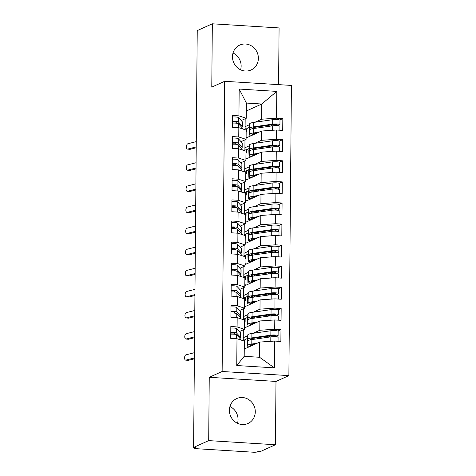 <?xml version="1.0" encoding="UTF-8"?>
<svg xmlns="http://www.w3.org/2000/svg" width="476" height="476" viewBox="0 0 476 476"><rect width="100%" height="100%" fill="white"/><g stroke="black" fill="none" stroke-linecap="round" stroke-linejoin="round"><path stroke-width="0.71" d="M232.484 56.721A13.673 12.792 65.7 0 0 251.048 69.99A13.673 12.792 65.7 0 0 258.373 58.322A13.673 12.792 65.7 0 0 239.809 45.053A13.673 12.792 65.7 0 0 232.484 56.721M240.6 69.805A13.673 12.792 65.7 0 0 241.142 66.093A13.673 12.792 65.7 0 0 233.026 53.003M229.396 410.223A13.673 12.792 65.7 0 0 247.966 423.491A13.673 12.792 65.7 0 0 255.285 411.823A13.673 12.792 65.7 0 0 236.721 398.555A13.673 12.792 65.7 0 0 229.396 410.223M237.518 423.307A13.673 12.792 65.7 0 0 238.054 419.594A13.673 12.792 65.7 0 0 229.938 406.504M275.437 444.745L275.991 381.431L209.244 377.301L208.696 440.615L275.437 444.745L260.342 451.551L258.325 451.427L257.219 451.92A3.207 0.5 -179.5 0 1 253.155 452.2L196.517 448.695A3.207 0.5 -179.5 0 1 194.351 448.202L194.357 447.47M278.585 84.639L279.079 27.929L212.332 23.8L197.237 30.607L193.601 447.422L208.696 440.615M288.878 375.618L291.413 85.43L224.666 81.301L222.137 371.494L288.878 375.618L275.991 381.431M245.08 128.752L246.193 128.823L246.11 137.986M244.896 149.857L246.009 149.928L245.925 159.091L261.354 152.136L261.27 161.423L254.565 164.446M244.712 170.961L245.824 171.033L245.741 180.196L261.169 173.24L261.092 182.528L254.38 185.551M244.527 192.066L245.64 192.137L245.556 201.3M244.343 213.171L245.455 213.242L245.372 222.405M244.158 234.275L245.271 234.347L245.188 243.51M243.974 255.38L245.086 255.451L245.003 264.614L260.431 257.659L260.354 266.947L253.643 269.969M243.795 276.485L244.902 276.556L244.825 285.719L260.247 278.763L260.17 288.051L253.458 291.074M243.611 297.589L244.718 297.661L244.64 306.824M243.426 318.694L244.533 318.765L244.456 327.928M236.756 365.532L236.994 338.733L244.325 341.125L244.194 356.322L236.756 365.532L274.378 367.859L274.61 341.06L280.882 341.447L280.983 329.624L274.717 329.237L274.795 319.955L281.066 320.342L281.167 308.519L274.902 308.133L274.979 298.851L281.251 299.237L281.352 287.415L275.08 287.028L275.164 277.746L281.435 278.133L281.536 266.31L275.265 265.923L275.348 256.641L281.619 257.028L281.721 245.205L275.449 244.819L275.533 235.537L281.804 235.923L281.905 224.101L275.634 223.714L275.717 214.432L281.988 214.819L282.089 202.996L275.818 202.609L275.901 193.327L282.173 193.714L282.274 181.891L276.003 181.505L276.086 172.223L282.357 172.609L282.458 160.793L276.187 160.4L276.27 151.118L282.542 151.505L282.643 139.688L276.372 139.295L276.455 130.013L282.726 130.4L282.827 118.584L279.709 119.988M246.336 110.979L261.776 104.018L246.401 103.066L239.172 89.066L238.934 115.864L232.669 115.478L232.562 127.294L238.833 127.687L238.75 136.969L232.484 136.582L232.377 148.399L238.649 148.792L238.571 158.074L232.3 157.687L232.193 169.504L238.464 169.896L238.387 179.178L232.115 178.792L232.008 190.608L238.28 191.001L238.202 200.283L231.931 199.896L231.824 211.713L238.095 212.106L238.018 221.388L231.747 221.001L231.645 232.818L237.911 233.21L237.833 242.492L231.562 242.105L231.461 253.922L237.726 254.315L237.649 263.597L231.378 263.21L231.276 275.027L237.542 275.42L237.465 284.702L231.193 284.315L231.092 296.131L237.357 296.524L237.28 305.806L231.009 305.419L230.908 317.236L237.173 317.629L237.096 326.911L230.824 326.524L230.723 338.341L236.994 338.733M239.172 89.066L276.788 91.392L276.556 118.191L282.827 118.584M246.098 137.992L261.538 131.031L261.455 140.319L254.749 143.341M244.89 150.827L244.985 139.867M244.914 147.774L249.103 145.888M276.455 130.013L261.538 131.031M276.372 139.295L261.455 140.319M246.401 103.066L246.27 118.262L241.207 120.547M236.34 122.737L235.501 123.117M238.934 115.864L246.27 118.262M244.706 171.931L244.801 160.971M244.729 168.879L248.918 166.993M276.27 151.118L261.354 152.136M276.187 160.4L261.27 161.423M238.833 127.687L246.169 130.079L246.086 139.367L241.023 141.652M236.155 143.841L235.317 144.222M238.75 136.969L246.086 139.367M244.521 193.036L244.616 182.076M244.545 189.983L248.734 188.097M276.086 172.223L261.169 173.24M276.003 181.505L261.092 182.528M238.649 148.792L245.985 151.184L245.902 160.471L240.838 162.756M235.971 164.946L235.132 165.327M238.571 158.074L245.902 160.471M245.545 201.306L260.985 194.345L260.907 203.633L254.196 206.655M244.337 214.14L244.432 203.181M244.361 211.088L248.549 209.202M275.901 193.327L260.985 194.345M275.818 202.609L260.907 203.633M238.464 169.896L245.8 172.288L245.717 181.576L240.654 183.861M235.787 186.051L234.948 186.431M238.387 179.178L245.717 181.576M245.36 222.411L260.8 215.45L260.723 224.737L254.011 227.76M244.152 235.245L244.248 224.285M244.176 232.193L248.365 230.307M275.717 214.432L260.8 215.45M275.634 223.714L260.723 224.737M238.28 191.001L245.616 193.393L245.533 202.681L240.469 204.966M235.602 207.155L234.763 207.536M238.202 200.283L245.533 202.681M245.176 243.516L260.616 236.554L260.539 245.842L253.827 248.865M243.968 256.35L244.063 245.39M243.998 253.297L248.18 251.411M275.533 235.537L260.616 236.554M275.449 244.819L260.539 245.842M238.095 212.106L245.432 214.498L245.348 223.785L240.285 226.07M235.418 228.26L234.579 228.641M238.018 221.388L245.348 223.785M243.783 277.454L243.879 266.495M243.813 274.402L247.996 272.516M275.348 256.641L260.431 257.659M275.265 265.923L260.354 266.947M237.911 233.21L245.247 235.602L245.164 244.89L240.1 247.175M235.233 249.364L234.394 249.745M237.833 242.492L245.164 244.89M243.599 298.559L243.694 287.593M243.629 295.507L247.812 293.621M275.164 277.746L260.247 278.763M275.08 287.028L260.17 288.051M237.726 254.315L245.063 256.707L244.979 265.995L239.916 268.28M235.055 270.469L234.216 270.85M237.649 263.597L244.979 265.995M244.622 306.83L260.063 299.868L259.985 309.156L253.274 312.179M243.415 319.664L243.51 308.698M243.444 316.611L247.627 314.725M274.979 298.851L260.063 299.868M274.902 308.133L259.985 309.156M237.542 275.42L244.878 277.811L244.795 287.099L239.731 289.384M234.87 291.574L234.031 291.955M237.465 284.702L244.795 287.099M244.438 327.934L259.878 320.973L259.801 330.261L253.089 333.283M243.23 340.768L243.325 329.803M243.26 337.716L247.443 335.83M274.795 319.955L259.878 320.973M274.717 329.237L259.801 330.261M237.357 296.524L244.694 298.916L244.61 308.204L239.547 310.489M234.686 312.678L233.847 313.059M237.28 305.806L244.61 308.204M194.523 447.476L194.517 448.041L195.624 447.547L193.601 447.422M243.242 339.799L244.349 339.87L244.271 349.033M244.253 349.039L259.7 342.077L259.563 357.274L274.378 367.859M274.61 341.06L259.7 342.077M237.173 317.629L244.509 320.021L244.426 329.309L239.363 331.593M234.501 333.783L233.662 334.164M237.096 326.911L244.426 329.309M209.244 377.301L222.137 371.494M212.332 23.8L211.778 87.114L224.666 81.301M245.075 129.722L245.17 118.762M245.098 126.67L249.287 124.783M254.934 122.237L261.639 119.214L261.776 104.018L276.788 91.392M244.194 356.322L259.563 357.274M276.556 118.191L261.639 119.214M280.983 329.624L277.871 331.034M244.337 341.221L244.956 340.941M281.167 308.519L278.055 309.93M244.521 320.116L245.14 319.836M281.352 287.415L278.24 288.825M244.706 299.011L245.324 298.732M281.536 266.31L278.418 267.72M244.89 277.907L245.509 277.627M281.721 245.205L278.603 246.616M245.075 256.802L245.693 256.522M281.905 224.101L278.787 225.511M245.259 235.697L245.878 235.418M282.089 202.996L278.972 204.406M245.443 214.593L246.062 214.313M282.274 181.891L279.156 183.302M245.628 193.488L246.247 193.208M282.458 160.793L279.341 162.197M245.812 172.383L246.431 172.104M282.643 139.688L279.525 141.092M245.997 151.279L246.616 150.999M246.181 130.174L246.8 129.894M240.493 339.876L240.499 339.174A13.465 2.106 -179.5 0 0 240.362 338.87L236.59 334.729A4.272 0.666 -179.5 0 0 233.74 334.17A4.272 0.666 -179.5 0 0 230.759 334.158M234.948 334.277L233.859 333.081L230.765 333.099M239.737 338.18A13.465 2.106 -179.5 0 0 240.517 337.484A13.465 2.106 -179.5 0 0 240.38 337.181L236.608 333.039A4.272 0.666 -179.5 0 0 233.758 332.48A4.272 0.666 -179.5 0 0 230.771 332.468M230.812 328.035A4.272 0.666 0.5 0 1 233.793 328.047A4.272 0.666 0.5 0 1 236.643 328.613L240.416 332.748A13.465 2.106 0.5 0 1 240.553 333.051L240.517 337.484M194.428 352.668L185.961 354.834A2.672 1.339 -84.2 0 0 184.587 357.583A2.672 1.339 -84.2 0 0 185.67 360.13A2.672 1.339 -84.2 0 0 185.92 360.112L188.306 360.356A2.672 1.339 95.8 0 1 188.062 360.374L185.67 360.13M194.381 357.946L185.92 360.112M188.306 360.356L194.375 358.803M250.334 339.834L250.572 339.281A10.686 1.672 0.5 0 1 253.791 338.216L272.79 335.491L275.324 335.681L273.533 336.687M278.055 341.268L278.091 337.389A4.272 0.666 0.5 0 0 275.193 336.734A4.272 0.666 0.5 0 0 270.838 336.847L251.84 339.578A13.465 2.106 0.5 0 0 247.788 340.911L247.437 341.726L247.8 339.227A13.465 2.106 0.5 0 1 251.852 337.889L270.85 335.158A4.272 0.666 0.5 0 1 275.211 335.044A4.272 0.666 0.5 0 1 278.103 335.705L278.145 331.272A4.272 0.666 -179.5 0 0 275.247 330.612A4.272 0.666 -179.5 0 0 270.892 330.731L251.893 333.456A13.465 2.106 -179.5 0 0 247.841 334.795L247.193 340.447L247.377 346.171L250.192 346.171L247.377 346.171M278.103 335.705A4.272 0.666 0.5 0 1 277.883 335.913L276.181 336.818M244.89 348.753L244.896 348.135L244.277 348.414M255.13 344.136L253.738 344.338A10.686 1.672 -179.5 0 0 250.519 345.397L250.192 346.171M257.105 343.25L251.798 344.011A13.465 2.106 -179.5 0 0 247.752 345.344L247.419 346.117M273.748 341.119A4.272 0.666 -179.5 0 0 270.796 341.28L270.297 341.351M244.319 343.142L244.944 342.863L244.967 339.59L247.234 338.567M240.677 318.771L240.683 318.069A13.465 2.106 -179.5 0 0 240.547 317.766L236.774 313.625A4.272 0.666 -179.5 0 0 233.924 313.065A4.272 0.666 -179.5 0 0 230.943 313.053M235.132 313.172L234.043 311.976L230.949 311.994M239.922 317.075A13.465 2.106 -179.5 0 0 240.701 316.379A13.465 2.106 -179.5 0 0 240.564 316.076L236.792 311.935A4.272 0.666 -179.5 0 0 233.942 311.375A4.272 0.666 -179.5 0 0 230.955 311.363M230.997 306.931A4.272 0.666 0.5 0 1 233.978 306.943A4.272 0.666 0.5 0 1 236.828 307.508L240.6 311.643A13.465 2.106 0.5 0 1 240.737 311.947L240.701 316.379M194.613 331.564L186.146 333.73A2.672 1.339 -84.2 0 0 184.771 336.478A2.672 1.339 -84.2 0 0 185.854 339.025A2.672 1.339 -84.2 0 0 186.104 339.007L188.49 339.251A2.672 1.339 95.8 0 1 188.246 339.269L185.854 339.025M194.565 336.841L186.104 339.007M188.49 339.251L194.559 337.698M240.862 297.667L240.868 296.964A13.465 2.106 -179.5 0 0 240.731 296.661L236.959 292.52A4.272 0.666 -179.5 0 0 234.109 291.961A4.272 0.666 -179.5 0 0 231.128 291.949M235.317 292.068L234.228 290.872L231.134 290.89M240.106 295.971A13.465 2.106 -179.5 0 0 240.886 295.275A13.465 2.106 -179.5 0 0 240.749 294.971L236.977 290.83A4.272 0.666 -179.5 0 0 234.121 290.271A4.272 0.666 -179.5 0 0 231.14 290.259M231.181 285.826A4.272 0.666 0.5 0 1 234.162 285.838A4.272 0.666 0.5 0 1 237.012 286.403L240.785 290.538A13.465 2.106 0.5 0 1 240.921 290.842L240.886 295.275M194.797 310.459L186.33 312.625A2.672 1.339 -84.2 0 0 184.956 315.374A2.672 1.339 -84.2 0 0 186.039 317.92A2.672 1.339 -84.2 0 0 186.289 317.903L188.674 318.147A2.672 1.339 95.8 0 1 188.431 318.164L186.039 317.92M194.749 315.737L186.289 317.903M188.674 318.147L194.744 316.594M241.046 276.562L241.052 275.86A13.465 2.106 -179.5 0 0 240.915 275.556L237.143 271.415A4.272 0.666 -179.5 0 0 234.293 270.856A4.272 0.666 -179.5 0 0 231.312 270.844M235.501 270.963L234.412 269.767L231.318 269.785M240.291 274.866A13.465 2.106 -179.5 0 0 241.064 274.17A13.465 2.106 -179.5 0 0 240.927 273.867L237.161 269.725A4.272 0.666 -179.5 0 0 234.305 269.166A4.272 0.666 -179.5 0 0 231.324 269.154M231.366 264.721A4.272 0.666 0.5 0 1 234.347 264.733A4.272 0.666 0.5 0 1 237.197 265.299L240.969 269.434A13.465 2.106 0.5 0 1 241.106 269.737L241.064 274.17M194.981 289.354L186.515 291.52A2.672 1.339 -84.2 0 0 185.14 294.269A2.672 1.339 -84.2 0 0 186.223 296.816A2.672 1.339 -84.2 0 0 186.467 296.798L188.859 297.042A2.672 1.339 95.8 0 1 188.615 297.06L186.223 296.816M194.934 294.632L186.467 296.798M188.859 297.042L194.928 295.489M241.231 255.457L241.237 254.755A13.465 2.106 -179.5 0 0 241.1 254.452L237.328 250.311A4.272 0.666 -179.5 0 0 234.478 249.751A4.272 0.666 -179.5 0 0 231.497 249.739M235.685 249.858L234.597 248.662L231.503 248.68M240.475 253.762A13.465 2.106 -179.5 0 0 241.249 253.065A13.465 2.106 -179.5 0 0 241.112 252.762L237.345 248.627A4.272 0.666 -179.5 0 0 234.489 248.061A4.272 0.666 -179.5 0 0 231.509 248.05M231.55 243.617A4.272 0.666 0.5 0 1 234.531 243.629A4.272 0.666 0.5 0 1 237.381 244.194L241.154 248.329A13.465 2.106 0.5 0 1 241.29 248.633L241.249 253.065M195.166 268.25L186.699 270.416A2.672 1.339 -84.2 0 0 185.325 273.164A2.672 1.339 -84.2 0 0 186.408 275.711A2.672 1.339 -84.2 0 0 186.651 275.693L189.043 275.937A2.672 1.339 95.8 0 1 188.799 275.955L186.408 275.711M195.118 273.527L186.651 275.693M189.043 275.937L195.112 274.384M250.519 318.73L250.757 318.176A10.686 1.672 0.5 0 1 253.97 317.111L272.974 314.386L275.509 314.577L273.718 315.582M278.24 320.164L278.276 316.284A4.272 0.666 0.5 0 0 275.378 315.63A4.272 0.666 0.5 0 0 271.022 315.743L252.024 318.474A13.465 2.106 0.5 0 0 247.972 319.807L247.621 320.622L247.984 318.123A13.465 2.106 0.5 0 1 252.036 316.784L271.034 314.053A4.272 0.666 0.5 0 1 275.396 313.94A4.272 0.666 0.5 0 1 278.287 314.6L278.329 310.168A4.272 0.666 -179.5 0 0 275.431 309.507A4.272 0.666 -179.5 0 0 271.076 309.626L252.078 312.351A13.465 2.106 -179.5 0 0 248.026 313.69L247.377 319.342L247.562 325.066L250.376 325.066L247.562 325.066M278.287 314.6A4.272 0.666 0.5 0 1 278.067 314.809L276.366 315.713M245.075 327.649L245.08 327.03L244.462 327.31M255.315 323.031L253.916 323.234A10.686 1.672 -179.5 0 0 250.703 324.293L250.376 325.066M257.29 322.145L251.982 322.906A13.465 2.106 -179.5 0 0 247.931 324.239L247.603 325.013M273.932 320.015A4.272 0.666 -179.5 0 0 270.981 320.175L270.481 320.247M244.503 322.038L245.128 321.758L245.152 318.486L247.419 317.462M250.703 297.625L250.941 297.072A10.686 1.672 0.5 0 1 254.154 296.007L273.159 293.281L275.693 293.472L273.902 294.477M278.424 299.059L278.46 295.18A4.272 0.666 0.5 0 0 275.562 294.525A4.272 0.666 0.5 0 0 271.207 294.638L252.209 297.369A13.465 2.106 0.5 0 0 248.157 298.702L247.806 299.517L248.169 297.018A13.465 2.106 0.5 0 1 252.22 295.679L271.219 292.948A4.272 0.666 0.5 0 1 275.58 292.835A4.272 0.666 0.5 0 1 278.472 293.496L278.514 289.063A4.272 0.666 -179.5 0 0 275.616 288.402A4.272 0.666 -179.5 0 0 271.26 288.521L252.262 291.247A13.465 2.106 -179.5 0 0 248.21 292.585L247.556 298.238L247.746 303.962L250.56 303.962L247.746 303.962M278.472 293.496A4.272 0.666 0.5 0 1 278.252 293.704L276.55 294.608M245.259 306.544L245.265 305.925L244.64 306.205M255.499 301.927L254.101 302.129A10.686 1.672 -179.5 0 0 250.888 303.188L250.56 303.962M257.474 301.04L252.167 301.802A13.465 2.106 -179.5 0 0 248.115 303.135L247.788 303.908M274.116 298.91A4.272 0.666 -179.5 0 0 271.165 299.071L270.665 299.142M244.688 300.933L245.307 300.654L245.336 297.381L247.603 296.358M250.888 276.52L251.126 275.967A10.686 1.672 0.5 0 1 254.339 274.902L273.343 272.177L275.878 272.367L274.087 273.373M278.609 277.954L278.644 274.075A4.272 0.666 0.5 0 0 275.747 273.42A4.272 0.666 0.5 0 0 271.391 273.533L252.393 276.264A13.465 2.106 0.5 0 0 248.341 277.597L247.996 278.406L248.353 275.913A13.465 2.106 0.5 0 1 252.405 274.575L271.403 271.85A4.272 0.666 0.5 0 1 275.765 271.731A4.272 0.666 0.5 0 1 278.656 272.391L278.698 267.958A4.272 0.666 -179.5 0 0 275.8 267.298A4.272 0.666 -179.5 0 0 271.445 267.417L252.441 270.142A13.465 2.106 -179.5 0 0 248.395 271.481L247.74 277.133L247.931 282.857L250.745 282.857L247.931 282.857M278.656 272.391A4.272 0.666 0.5 0 1 278.436 272.599L276.729 273.504M245.443 285.439L245.449 284.821L244.825 285.1M255.683 280.822L254.285 281.024A10.686 1.672 -179.5 0 0 251.072 282.084L250.745 282.857M257.653 279.936L252.351 280.697A13.465 2.106 -179.5 0 0 248.299 282.03L247.972 282.803M274.301 277.805A4.272 0.666 -179.5 0 0 271.35 277.966L270.85 278.038M244.872 279.829L245.491 279.549L245.521 276.276L247.788 275.253M251.072 255.416L251.31 254.862A10.686 1.672 0.5 0 1 254.523 253.797L273.527 251.072L276.062 251.263L274.271 252.268M278.793 256.85L278.829 252.97A4.272 0.666 0.5 0 0 275.931 252.316A4.272 0.666 0.5 0 0 271.576 252.429L252.572 255.16A13.465 2.106 0.5 0 0 248.526 256.493L248.18 257.302L248.537 254.809A13.465 2.106 0.5 0 1 252.589 253.47L271.588 250.745A4.272 0.666 0.5 0 1 275.943 250.626A4.272 0.666 0.5 0 1 278.841 251.286L278.882 246.854A4.272 0.666 -179.5 0 0 275.985 246.193A4.272 0.666 -179.5 0 0 271.629 246.312L252.625 249.037A13.465 2.106 -179.5 0 0 248.579 250.376L247.925 256.029L248.115 261.752L250.929 261.752L248.115 261.752M278.841 251.286A4.272 0.666 0.5 0 1 278.621 251.495L276.913 252.399M245.628 264.335L245.634 263.722L245.009 264.001M255.868 259.717L254.47 259.92A10.686 1.672 -179.5 0 0 251.257 260.979L250.929 261.752M257.837 258.831L252.536 259.593A13.465 2.106 -179.5 0 0 248.484 260.925L248.157 261.699M274.485 256.701A4.272 0.666 -179.5 0 0 271.534 256.861L271.034 256.933M245.057 258.724L245.675 258.444L245.705 255.172L247.972 254.148M241.415 234.353L241.421 233.651A13.465 2.106 -179.5 0 0 241.284 233.347L237.512 229.206A4.272 0.666 -179.5 0 0 234.662 228.647A4.272 0.666 -179.5 0 0 231.681 228.635M235.87 228.754L234.775 227.558L231.687 227.576M240.66 232.657A13.465 2.106 -179.5 0 0 241.433 231.961A13.465 2.106 -179.5 0 0 241.296 231.657L237.53 227.522A4.272 0.666 -179.5 0 0 234.674 226.957A4.272 0.666 -179.5 0 0 231.693 226.945M231.735 222.512A4.272 0.666 0.5 0 1 234.716 222.524A4.272 0.666 0.5 0 1 237.566 223.089L241.338 227.225A13.465 2.106 0.5 0 1 241.475 227.528L241.433 231.961M195.344 247.145L186.884 249.311A2.672 1.339 -84.2 0 0 185.509 252.06A2.672 1.339 -84.2 0 0 186.592 254.606A2.672 1.339 -84.2 0 0 186.836 254.589L189.228 254.833A2.672 1.339 95.8 0 1 188.984 254.85L186.592 254.606M195.303 252.423L186.836 254.589M189.228 254.833L195.297 253.28M251.257 234.311L251.495 233.758A10.686 1.672 0.5 0 1 254.708 232.693L273.712 229.968L276.247 230.158L274.456 231.163M278.978 235.745L279.013 231.866A4.272 0.666 0.5 0 0 276.116 231.211A4.272 0.666 0.5 0 0 271.76 231.324L252.756 234.055A13.465 2.106 0.5 0 0 248.71 235.388L248.359 236.203L248.722 233.704A13.465 2.106 0.5 0 1 252.774 232.365L271.772 229.64A4.272 0.666 0.5 0 1 276.128 229.521A4.272 0.666 0.5 0 1 279.025 230.182L279.067 225.749A4.272 0.666 -179.5 0 0 276.169 225.089A4.272 0.666 -179.5 0 0 271.814 225.207L252.81 227.933A13.465 2.106 -179.5 0 0 248.764 229.271L248.109 234.924L248.293 240.648L251.114 240.648L248.293 240.648M279.025 230.182A4.272 0.666 0.5 0 1 278.805 230.39L277.097 231.294M245.812 243.23L245.818 242.617L245.194 242.897M256.052 238.613L254.654 238.815A10.686 1.672 -179.5 0 0 251.441 239.874L251.114 240.648M258.022 237.726L252.72 238.488A13.465 2.106 -179.5 0 0 248.668 239.821L248.341 240.594M274.67 235.596A4.272 0.666 -179.5 0 0 271.719 235.757L271.219 235.828M245.241 237.619L245.86 237.34L245.89 234.067L248.157 233.044M241.6 213.248L241.606 212.546A13.465 2.106 -179.5 0 0 241.469 212.242L237.697 208.101A4.272 0.666 -179.5 0 0 234.846 207.542A4.272 0.666 -179.5 0 0 231.866 207.53M236.054 207.649L234.96 206.453L231.871 206.471M240.838 211.552A13.465 2.106 -179.5 0 0 241.618 210.856A13.465 2.106 -179.5 0 0 241.481 210.553L237.714 206.417A4.272 0.666 -179.5 0 0 234.858 205.852A4.272 0.666 -179.5 0 0 231.877 205.84M231.919 201.407A4.272 0.666 0.5 0 1 234.9 201.419A4.272 0.666 0.5 0 1 237.75 201.985L241.522 206.12A13.465 2.106 0.5 0 1 241.659 206.423L241.618 210.856M195.529 226.04L187.068 228.206A2.672 1.339 -84.2 0 0 185.694 230.955A2.672 1.339 -84.2 0 0 186.776 233.502A2.672 1.339 -84.2 0 0 187.02 233.484L189.412 233.728A2.672 1.339 95.8 0 1 189.168 233.746L186.776 233.502M195.487 231.318L187.02 233.484M189.412 233.728L195.475 232.175M241.784 192.143L241.79 191.441A13.465 2.106 -179.5 0 0 241.653 191.138L237.881 186.997A4.272 0.666 -179.5 0 0 235.031 186.437A4.272 0.666 -179.5 0 0 232.05 186.425M236.239 186.544L235.144 185.348L232.056 185.366M241.023 190.448A13.465 2.106 -179.5 0 0 241.802 189.751A13.465 2.106 -179.5 0 0 241.665 189.448L237.899 185.313A4.272 0.666 -179.5 0 0 235.043 184.748A4.272 0.666 -179.5 0 0 232.062 184.736M232.104 180.303A4.272 0.666 0.5 0 1 235.084 180.315A4.272 0.666 0.5 0 1 237.935 180.88L241.707 185.015A13.465 2.106 0.5 0 1 241.844 185.319L241.802 189.751M195.713 204.936L187.252 207.102A2.672 1.339 -84.2 0 0 185.878 209.851A2.672 1.339 -84.2 0 0 186.961 212.397A2.672 1.339 -84.2 0 0 187.205 212.379L189.597 212.623A2.672 1.339 95.8 0 1 189.353 212.641L186.961 212.397M195.672 210.214L187.205 212.379M189.597 212.623L195.66 211.07M241.969 171.039L241.975 170.337A13.465 2.106 -179.5 0 0 241.838 170.033L238.065 165.892A4.272 0.666 -179.5 0 0 235.215 165.333A4.272 0.666 -179.5 0 0 232.234 165.321M236.423 165.44L235.328 164.244L232.24 164.262M241.207 169.343A13.465 2.106 -179.5 0 0 241.986 168.647A13.465 2.106 -179.5 0 0 241.85 168.343L238.077 164.208A4.272 0.666 -179.5 0 0 235.227 163.643A4.272 0.666 -179.5 0 0 232.246 163.631M232.288 159.198A4.272 0.666 0.5 0 1 235.269 159.21A4.272 0.666 0.5 0 1 238.119 159.775L241.891 163.911A13.465 2.106 0.5 0 1 242.028 164.214L241.986 168.647M195.898 183.831L187.437 185.997A2.672 1.339 -84.2 0 0 186.062 188.746A2.672 1.339 -84.2 0 0 187.145 191.292A2.672 1.339 -84.2 0 0 187.389 191.275L189.781 191.519A2.672 1.339 95.8 0 1 189.537 191.536L187.145 191.292M195.856 189.109L187.389 191.275M189.781 191.519L195.844 189.966M251.441 213.206L251.679 212.653A10.686 1.672 0.5 0 1 254.892 211.588L273.896 208.863L276.431 209.053L274.64 210.059M279.162 214.64L279.192 210.761A4.272 0.666 0.5 0 0 276.3 210.106A4.272 0.666 0.5 0 0 271.945 210.219L252.94 212.95A13.465 2.106 0.5 0 0 248.894 214.283L248.537 215.098L248.906 212.599A13.465 2.106 0.5 0 1 252.958 211.261L271.957 208.536A4.272 0.666 0.5 0 1 276.312 208.417A4.272 0.666 0.5 0 1 279.21 209.077L279.245 204.644A4.272 0.666 -179.5 0 0 276.354 203.984A4.272 0.666 -179.5 0 0 271.998 204.103L252.994 206.828A13.465 2.106 -179.5 0 0 248.948 208.167L248.293 213.819L248.478 219.543L251.298 219.543L248.478 219.543M279.21 209.077A4.272 0.666 0.5 0 1 278.99 209.285L277.282 210.19M245.997 222.125L246.003 221.513L245.378 221.792M256.237 217.508L254.838 217.71A10.686 1.672 -179.5 0 0 251.625 218.77L251.298 219.543M258.206 216.622L252.905 217.383A13.465 2.106 -179.5 0 0 248.853 218.716L248.526 219.49M274.854 214.492A4.272 0.666 -179.5 0 0 271.903 214.652L271.403 214.724M245.426 216.515L246.044 216.235L246.074 212.962L248.341 211.939M251.625 192.102L251.863 191.548A10.686 1.672 0.5 0 1 255.076 190.483L274.075 187.758L276.615 187.949L274.825 188.954M279.347 193.536L279.376 189.656A4.272 0.666 0.5 0 0 276.485 189.002A4.272 0.666 0.5 0 0 272.129 189.115L253.125 191.846A13.465 2.106 0.5 0 0 249.079 193.179L248.722 193.994L249.091 191.495A13.465 2.106 0.5 0 1 253.143 190.156L272.141 187.431A4.272 0.666 0.5 0 1 276.496 187.312A4.272 0.666 0.5 0 1 279.394 187.972L279.43 183.54A4.272 0.666 -179.5 0 0 276.538 182.879A4.272 0.666 -179.5 0 0 272.183 182.998L253.178 185.723A13.465 2.106 -179.5 0 0 249.132 187.062L248.478 192.715L248.662 198.438L251.483 198.438L248.662 198.438M279.394 187.972A4.272 0.666 0.5 0 1 279.174 188.181L277.466 189.085M246.181 201.021L246.181 200.408L245.562 200.688M256.421 196.404L255.023 196.606A10.686 1.672 -179.5 0 0 251.81 197.665L251.483 198.438M258.391 195.517L253.089 196.279A13.465 2.106 -179.5 0 0 249.037 197.611L248.71 198.385M275.039 193.387A4.272 0.666 -179.5 0 0 272.088 193.548L271.588 193.619M245.61 195.41L246.229 195.13L246.259 191.858L248.526 190.834M251.81 170.997L252.048 170.444A10.686 1.672 0.5 0 1 255.261 169.379L274.259 166.654L276.8 166.844L275.003 167.85M279.531 172.431L279.561 168.552A4.272 0.666 0.5 0 0 276.669 167.897A4.272 0.666 0.5 0 0 272.314 168.01L253.309 170.741A13.465 2.106 0.5 0 0 249.263 172.074L248.918 172.883L248.93 171.193L249.275 170.39A13.465 2.106 0.5 0 1 253.327 169.051L272.326 166.326A4.272 0.666 0.5 0 1 276.681 166.207A4.272 0.666 0.5 0 1 279.579 166.868L279.614 162.435A4.272 0.666 -179.5 0 0 276.723 161.775A4.272 0.666 -179.5 0 0 272.367 161.894L253.363 164.619A13.465 2.106 -179.5 0 0 249.317 165.957L248.662 171.61L248.847 177.334L251.667 177.334L248.847 177.334M279.579 166.868A4.272 0.666 0.5 0 1 279.358 167.076L277.651 167.98M246.366 179.916L246.366 179.303L245.747 179.583M256.606 175.299L255.207 175.501A10.686 1.672 -179.5 0 0 251.994 176.56L251.667 177.334M258.575 174.412L253.274 175.174A13.465 2.106 -179.5 0 0 249.222 176.507L248.894 177.28M275.223 172.282A4.272 0.666 -179.5 0 0 272.272 172.443L271.772 172.514M245.794 174.305L246.413 174.026L246.443 170.753L248.71 169.73M242.153 149.934L242.159 149.232A13.465 2.106 -179.5 0 0 242.022 148.929L238.25 144.787A4.272 0.666 -179.5 0 0 235.4 144.228A4.272 0.666 -179.5 0 0 232.413 144.216M236.608 144.335L235.513 143.139L232.425 143.157M241.391 148.238A13.465 2.106 -179.5 0 0 242.171 147.542A13.465 2.106 -179.5 0 0 242.034 147.239L238.262 143.103A4.272 0.666 -179.5 0 0 235.412 142.538A4.272 0.666 -179.5 0 0 232.431 142.526M232.466 138.094A4.272 0.666 0.5 0 1 235.453 138.105A4.272 0.666 0.5 0 1 238.303 138.671L242.076 142.806A13.465 2.106 0.5 0 1 242.213 143.109L242.171 147.542M196.082 162.727L187.621 164.892A2.672 1.339 -84.2 0 0 186.247 167.641A2.672 1.339 -84.2 0 0 187.33 170.188A2.672 1.339 -84.2 0 0 187.574 170.17L189.966 170.414A2.672 1.339 95.8 0 1 189.722 170.432L187.33 170.188M196.041 168.004L187.574 170.17M189.966 170.414L196.029 168.861M251.994 149.892L252.232 149.339A10.686 1.672 0.5 0 1 255.445 148.274L274.444 145.549L276.984 145.739L275.188 146.745M279.715 151.326L279.745 147.447A4.272 0.666 0.5 0 0 276.853 146.792A4.272 0.666 0.5 0 0 272.498 146.905L253.494 149.637A13.465 2.106 0.5 0 0 249.448 150.969L249.103 151.779L249.115 150.089L249.46 149.285A13.465 2.106 0.5 0 1 253.512 147.947L272.51 145.222A4.272 0.666 0.5 0 1 276.865 145.103A4.272 0.666 0.5 0 1 279.763 145.763L279.799 141.33A4.272 0.666 -179.5 0 0 276.907 140.67A4.272 0.666 -179.5 0 0 272.552 140.789L253.547 143.514A13.465 2.106 -179.5 0 0 249.501 144.853L248.847 150.505L249.031 156.229L251.852 156.229L249.031 156.229M279.763 145.763A4.272 0.666 0.5 0 1 279.543 145.971L277.835 146.876M246.55 158.811L246.55 158.199L245.931 158.478M256.79 154.194L255.392 154.397A10.686 1.672 -179.5 0 0 252.179 155.456L251.852 156.229M258.76 153.308L253.458 154.069A13.465 2.106 -179.5 0 0 249.406 155.402L249.079 156.176M275.408 151.178A4.272 0.666 -179.5 0 0 272.456 151.338L271.957 151.41M245.979 153.201L246.598 152.921L246.627 149.648L248.888 148.625M242.338 128.829L242.344 128.127A13.465 2.106 -179.5 0 0 242.207 127.824L238.434 123.683A4.272 0.666 -179.5 0 0 235.584 123.123A4.272 0.666 -179.5 0 0 232.597 123.111M236.792 123.23L235.697 122.034L232.609 122.052M241.576 127.134A13.465 2.106 -179.5 0 0 242.355 126.438A13.465 2.106 -179.5 0 0 242.219 126.134L238.446 121.999A4.272 0.666 -179.5 0 0 235.596 121.434A4.272 0.666 -179.5 0 0 232.615 121.422M232.651 116.989A4.272 0.666 0.5 0 1 235.638 117.001A4.272 0.666 0.5 0 1 238.488 117.566L242.26 121.701A13.465 2.106 0.5 0 1 242.397 122.005L242.355 126.438M196.267 141.622L187.806 143.788A2.672 1.339 -84.2 0 0 186.431 146.537A2.672 1.339 -84.2 0 0 187.514 149.083A2.672 1.339 -84.2 0 0 187.758 149.065L190.15 149.309A2.672 1.339 95.8 0 1 189.9 149.327L187.514 149.083M196.225 146.9L187.758 149.065M190.15 149.309L196.213 147.756M252.179 128.788L252.417 128.234A10.686 1.672 0.5 0 1 255.63 127.169L274.628 124.444L277.169 124.635L275.372 125.64M279.9 130.222L279.93 126.342A4.272 0.666 0.5 0 0 277.038 125.688A4.272 0.666 0.5 0 0 272.677 125.801L253.678 128.532A13.465 2.106 0.5 0 0 249.632 129.865L249.275 130.68L249.644 128.181A13.465 2.106 0.5 0 1 253.696 126.842L272.694 124.117A4.272 0.666 0.5 0 1 277.05 123.998A4.272 0.666 0.5 0 1 279.947 124.658L279.983 120.226A4.272 0.666 -179.5 0 0 277.091 119.565A4.272 0.666 -179.5 0 0 272.73 119.684L253.732 122.409A13.465 2.106 -179.5 0 0 249.686 123.748L249.031 129.407L249.216 135.124L252.03 135.124L249.216 135.124M279.947 124.658A4.272 0.666 0.5 0 1 279.727 124.867L278.02 125.771M246.729 137.707L246.735 137.094L246.116 137.374M256.969 133.09L255.576 133.292A10.686 1.672 -179.5 0 0 252.363 134.351L252.03 135.124M258.944 132.203L253.643 132.965A13.465 2.106 -179.5 0 0 249.591 134.297L249.263 135.071M275.592 130.073A4.272 0.666 -179.5 0 0 272.641 130.234L272.141 130.305M246.163 132.096L246.782 131.816L246.812 128.544L249.073 127.52M240.38 337.181L240.416 332.748M236.608 333.039L236.643 328.613M240.356 339.828L240.362 338.87M236.56 338.704L236.59 334.729M273.682 336.472L276.318 336.633M247.46 340.031L249.376 340.066M247.841 334.795L247.8 339.227M247.788 340.911L247.752 345.344M251.84 339.578L251.798 344.011M270.838 336.847L270.796 341.28M269.452 335.967L269.446 337.05M254.113 338.168L254.101 339.251M254.059 344.291L254.059 344.624M251.893 333.456L251.852 337.889M270.892 330.731L270.85 335.158M257.337 337.71L257.332 338.787M268.172 336.151L268.161 337.234M240.564 316.076L240.6 311.643M236.792 311.935L236.828 307.508M240.541 318.724L240.547 317.766M236.739 317.599L236.774 313.625M240.749 294.971L240.785 290.538M236.977 290.83L237.012 286.403M240.725 297.619L240.731 296.661M236.923 296.494L236.959 292.52M240.927 273.867L240.969 269.434M237.161 269.725L237.197 265.299M240.91 276.514L240.915 275.556M237.107 275.39L237.143 271.415M241.112 252.762L241.154 248.329M237.345 248.627L237.381 244.194M241.094 255.41L241.1 254.452M237.292 254.285L237.328 250.311M273.867 315.368L276.502 315.528M247.645 318.926L249.561 318.962M248.026 313.69L247.984 318.123M247.972 319.807L247.931 324.239M252.024 318.474L251.982 322.906M271.022 315.743L270.981 320.175M269.636 314.862L269.63 315.945M254.297 317.064L254.285 318.147M254.243 323.186L254.243 323.519M252.078 312.351L252.036 316.784M271.076 309.626L271.034 314.053M257.522 316.605L257.516 317.682M268.357 315.047L268.345 316.129M274.051 294.263L276.687 294.424M247.829 297.821L249.745 297.857M248.21 292.585L248.169 297.018M248.157 298.702L248.115 303.135M252.209 297.369L252.167 301.802M271.207 294.638L271.165 299.071M269.821 293.757L269.809 294.84M254.481 295.959L254.47 297.042M254.428 302.082L254.422 302.415M252.262 291.247L252.22 295.679M271.26 288.521L271.219 292.948M257.706 295.501L257.7 296.578M268.541 293.942L268.529 295.025M274.236 273.159L276.871 273.319M248.014 276.717L249.93 276.752M248.395 271.481L248.353 275.913M248.341 277.597L248.299 282.03M252.393 276.264L252.351 280.697M271.391 273.533L271.35 277.966M270.005 272.653L269.993 273.736M254.666 274.854L254.654 275.937M254.612 280.977L254.606 281.31M252.441 270.142L252.405 274.575M271.445 267.417L271.403 271.85M257.891 274.396L257.885 275.473M268.72 272.837L268.714 273.92M274.42 252.054L277.056 252.215M248.198 255.612L250.114 255.648M248.579 250.376L248.537 254.809M248.526 256.493L248.484 260.925M252.572 255.16L252.536 259.593M271.576 252.429L271.534 256.861M270.19 251.548L270.178 252.631M254.85 253.75L254.838 254.833M254.797 259.872L254.791 260.205M252.625 249.037L252.589 253.47M271.629 246.312L271.588 250.745M258.075 253.291L258.063 254.368M268.904 251.733L268.898 252.815M241.296 231.657L241.338 227.225M237.53 227.522L237.566 223.089M241.272 234.305L241.284 233.347M237.476 233.18L237.512 229.206M274.604 230.949L277.24 231.11M248.377 234.507L250.299 234.543M248.764 229.271L248.722 233.704M248.71 235.388L248.668 239.821M252.756 234.055L252.72 238.488M271.76 231.324L271.719 235.757M270.374 230.444L270.362 231.526M255.035 232.645L255.023 233.728M254.981 238.768L254.975 239.101M252.81 227.933L252.774 232.365M271.814 225.207L271.772 229.64M258.26 232.187L258.248 233.264M269.089 230.628L269.083 231.711M241.481 210.553L241.522 206.12M237.714 206.417L237.75 201.985M241.457 213.2L241.469 212.242M237.661 212.076L237.697 208.101M241.665 189.448L241.707 185.015M237.899 185.313L237.935 180.88M241.641 192.096L241.653 191.138M237.845 190.971L237.881 186.997M241.85 168.343L241.891 163.911M238.077 164.208L238.119 159.775M241.826 170.991L241.838 170.033M238.03 169.867L238.065 165.892M274.789 209.845L277.425 210.005M248.561 213.403L250.483 213.438M248.948 208.167L248.906 212.599M248.894 214.283L248.853 218.716M252.94 212.95L252.905 217.383M271.945 210.219L271.903 214.652M270.558 209.339L270.546 210.422M255.219 211.54L255.207 212.623M255.166 217.663L255.16 217.996M252.994 206.828L252.958 211.261M271.998 204.103L271.957 208.536M258.444 211.082L258.432 212.159M269.273 209.523L269.267 210.606M274.973 188.74L277.609 188.901M248.746 192.298L250.668 192.334M249.132 187.062L249.091 191.495M249.079 193.179L249.037 197.611M253.125 191.846L253.089 196.279M272.129 189.115L272.088 193.548M270.743 188.234L270.731 189.317M255.404 190.436L255.392 191.519M255.35 196.558L255.344 196.891M253.178 185.723L253.143 190.156M272.183 182.998L272.141 187.431M258.629 189.978L258.617 191.055M269.458 188.419L269.452 189.502M275.158 167.635L277.794 167.796M248.93 171.193L250.852 171.229M249.317 165.957L249.275 170.39M249.263 172.074L249.222 176.507M253.309 170.741L253.274 175.174M272.314 168.01L272.272 172.443M270.927 167.13L270.915 168.212M255.588 169.331L255.576 170.414M255.535 175.454L255.529 175.787M253.363 164.619L253.327 169.051M272.367 161.894L272.326 166.326M258.813 168.873L258.801 169.95M269.642 167.314L269.636 168.397M242.034 147.239L242.076 142.806M238.262 143.103L238.303 138.671M242.01 149.886L242.022 148.929M238.214 148.762L238.25 144.787M275.342 146.531L277.978 146.691M249.115 150.089L251.036 150.124M249.501 144.853L249.46 149.285M249.448 150.969L249.406 155.402M253.494 149.637L253.458 154.069M272.498 146.905L272.456 151.338M271.112 146.025L271.1 147.108M255.773 148.226L255.761 149.309M255.719 154.349L255.713 154.682M253.547 143.514L253.512 147.947M272.552 140.789L272.51 145.222M258.998 147.768L258.986 148.845M269.827 146.209L269.821 147.292M242.219 126.134L242.26 121.701M238.446 121.999L238.488 117.566M242.195 128.782L242.207 127.824M238.399 127.657L238.434 123.683M275.527 125.426L278.162 125.587M249.299 128.984L251.221 129.02M249.686 123.748L249.644 128.181M249.632 129.865L249.591 134.297M253.678 128.532L253.643 132.965M272.677 125.801L272.641 130.234M271.296 124.92L271.284 126.003M255.957 127.122L255.945 128.205M255.904 133.244L255.898 133.577M253.732 122.409L253.696 126.842M272.73 119.684L272.694 124.117M259.182 126.664L259.17 127.741M270.011 125.105L270.005 126.188"/></g></svg>
